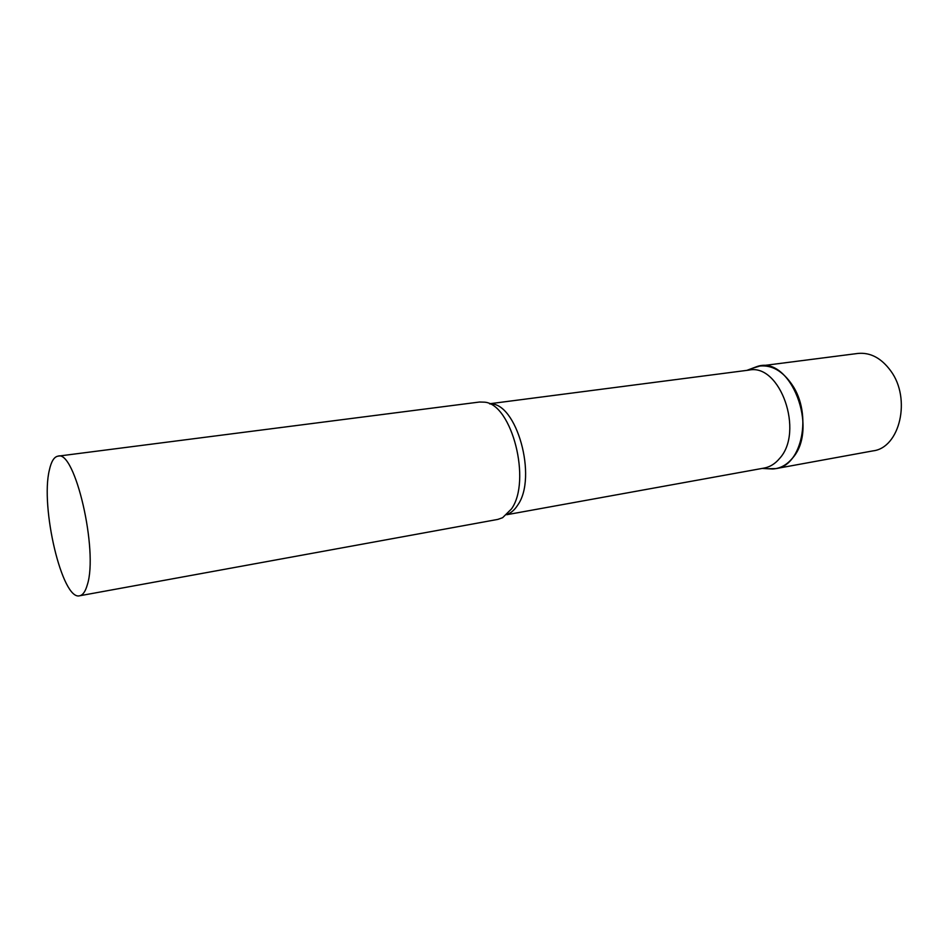 <?xml version="1.0" encoding="UTF-8"?>
<svg xmlns="http://www.w3.org/2000/svg" width="949" height="949" viewBox="0 0 949 949"><rect width="100%" height="100%" fill="white"/><g stroke="black" fill="none" stroke-linecap="round" stroke-linejoin="round"><path stroke-width="1.42" d="M792.083 384.725C812.617 414.227 801.929 465.852 775.855 468.616L767.777 468.735L772.652 468.984C780.019 468.569 786.472 465.14 792 458.687C819.782 429.233 790.256 354.274 756.756 366.646L752.177 368.366L759.912 366.017C772.011 364.891 782.735 371.118 792.083 384.725M759.912 366.017L857.884 353.443C870.352 352.245 881.301 358.058 890.731 370.869C911.443 398.675 899.877 447.833 873.033 450.87L775.855 468.616M506.766 514.714L764.194 468.059C769.995 466.967 775.108 463.8 779.509 458.557C804.444 431.831 780.149 363.123 748.975 370.098L489.53 403.764M79.669 595.77L497.822 519.4L502.614 517.703L511.499 508.901C531.594 480.929 511.938 404.191 484.654 402.174L479.577 402.02L57.972 456.161C54.129 456.825 51.27 461.416 49.395 469.945C40.131 506.849 62.266 600.99 79.669 595.77C82.871 595.142 85.422 591.488 87.308 584.821C98.494 550.859 74.912 449.399 57.972 456.161M507.051 514.441C511.12 512.958 514.678 509.85 517.715 505.093C537.727 477.383 516.505 401.818 489.874 403.93M762.094 468.438L772.652 468.984M746.863 370.371L756.756 366.646"/></g></svg>
